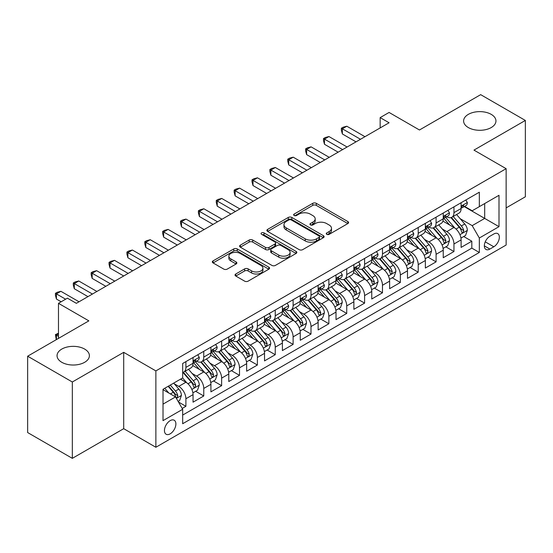 <?xml version="1.0" encoding="UTF-8"?>
<svg xmlns="http://www.w3.org/2000/svg" width="553" height="553" viewBox="0 0 553 553"><rect width="100%" height="100%" fill="white"/><g stroke="black" fill="none" stroke-linecap="round" stroke-linejoin="round"><path stroke-width="0.83" d="M326.768 234.334A1.735 1.002 0 0 0 329.222 234.334L347.858 223.571A2.482 1.431 0 0 0 348.59 222.555A2.482 1.431 0 0 0 347.858 221.546L316.288 203.317A2.482 1.431 0 0 0 312.777 203.317L294.141 214.073A1.735 1.002 0 0 0 293.629 214.785A1.735 1.002 0 0 0 294.141 215.49A1.735 1.002 0 0 0 296.595 215.49L299.007 214.101A7.936 4.583 0 0 1 310.233 214.101L312.867 215.622A7.936 4.583 0 0 1 315.189 218.864A7.936 4.583 0 0 1 312.867 222.099L310.454 223.495A1.735 1.002 0 0 0 309.943 224.2A1.735 1.002 0 0 0 310.454 224.912A1.735 1.002 0 0 0 312.908 224.912L315.321 223.523A7.936 4.583 0 0 1 326.546 223.523L329.18 225.036A7.936 4.583 0 0 1 331.503 228.278A7.936 4.583 0 0 1 329.18 231.52L326.768 232.91A1.735 1.002 0 0 0 326.256 233.622A1.735 1.002 0 0 0 326.768 234.334L326.768 232.91M84.657 349.081A16.175 9.339 0 0 0 67.031 347.056A16.175 9.339 0 0 0 57.049 355.69A16.175 9.339 0 0 0 61.784 362.291A16.175 9.339 0 0 0 79.411 364.316A16.175 9.339 0 0 0 89.392 355.69A16.175 9.339 0 0 0 84.657 349.081M491.216 114.36A16.175 9.339 0 0 0 473.589 112.335A16.175 9.339 0 0 0 463.608 120.962A16.175 9.339 0 0 0 468.343 127.563A16.175 9.339 0 0 0 485.969 129.589A16.175 9.339 0 0 0 495.951 120.962A16.175 9.339 0 0 0 491.216 114.36M170.172 433.842A8.088 4.666 120 0 0 175.453 426.716A8.088 4.666 120 0 0 174.216 420.239A8.088 4.666 120 0 0 170.172 420.639A8.088 4.666 120 0 0 164.884 427.766A8.088 4.666 120 0 0 166.128 434.243A8.088 4.666 120 0 0 170.172 433.842M235.772 274.005A2.482 1.431 0 0 0 235.046 275.021A2.482 1.431 0 0 0 235.772 276.03L244.626 281.145A2.482 1.431 0 0 0 248.138 281.145L268.834 269.193A2.482 1.431 0 0 0 269.567 268.184A2.482 1.431 0 0 0 268.834 267.168L237.265 248.94A2.482 1.431 0 0 0 233.753 248.94L213.057 260.892A2.482 1.431 0 0 0 212.331 261.901A2.482 1.431 0 0 0 213.057 262.917L223.758 269.09A2.482 1.431 0 0 0 227.262 269.09L236.124 263.981A2.482 1.431 0 0 0 236.85 262.965A2.482 1.431 0 0 0 236.124 261.956L230.815 258.887A6.636 3.83 0 0 1 228.873 256.177A6.636 3.83 0 0 1 232.972 252.638A6.636 3.83 0 0 1 240.202 253.474L260.988 265.475A6.636 3.83 0 0 1 262.931 268.184A6.636 3.83 0 0 1 258.832 271.723A6.636 3.83 0 0 1 251.601 270.887L248.138 268.889A2.482 1.431 0 0 0 244.626 268.889L235.772 274.005L235.772 276.03M506.14 207.887L525.35 196.799L525.35 120.443L480.675 94.653L419.464 129.99L389.084 112.453L380.153 117.609L389.084 122.766L76.349 303.327L67.411 298.164L58.48 303.327L58.48 338.408M72.325 381.999L72.325 458.347L123.706 428.686L123.706 352.337L72.325 381.999L27.65 356.201L88.86 320.864L58.48 303.327M123.706 352.337L155.87 370.904L506.14 168.679L506.14 245.034L155.87 447.259L155.87 370.904M525.35 120.443L473.969 150.112L506.14 168.679M299.18 249.645A2.482 1.431 0 0 0 302.691 249.645L323.387 237.7A2.482 1.431 0 0 0 324.12 236.684A2.482 1.431 0 0 0 323.387 235.675L291.818 217.447A2.482 1.431 0 0 0 288.307 217.447L267.611 229.391A2.482 1.431 0 0 0 266.885 230.407A2.482 1.431 0 0 0 267.611 231.417L299.18 249.645M262.253 234.707A1.735 1.002 0 0 1 264.016 234.949L264.016 232.889L296.111 251.421A2.482 1.431 0 0 1 296.843 252.431A2.482 1.431 0 0 1 296.111 253.447L275.415 265.399A2.482 1.431 0 0 1 271.903 265.399L240.334 247.17L240.334 245.145A2.482 1.431 0 0 0 239.608 246.154A2.482 1.431 0 0 0 240.334 247.17M240.334 245.145L249.189 240.03A2.482 1.431 0 0 1 252.7 240.03L265.502 247.419A2.482 1.431 0 0 0 269.014 247.419L274.889 244.025A2.482 1.431 0 0 0 275.615 243.016A2.482 1.431 0 0 0 274.889 242L261.555 234.306A1.735 1.002 0 0 1 261.051 233.594A1.735 1.002 0 0 1 262.122 232.668A1.735 1.002 0 0 1 264.016 232.889M72.325 458.347L27.65 432.557L27.65 356.201M182.186 408.439L185.898 406.296L178.481 402.017M174.257 383.789L178.75 386.381A10.106 5.834 60 0 1 185.898 398.761L193.045 394.635L193.045 402.169L203.767 395.976L195.638 391.282M192.133 373.475L196.619 376.068A10.106 5.834 60 0 1 203.767 388.448L210.914 384.321L210.914 391.849L221.635 385.662L213.506 380.969M210.002 363.155L214.488 365.747A10.106 5.834 60 0 1 221.635 378.128L228.783 374.001L228.783 381.535L239.504 375.342L231.375 370.648M227.871 352.842L232.357 355.427A10.106 5.834 60 0 1 239.504 367.814L246.659 363.68L246.659 371.215L257.38 365.028L249.244 360.328M245.746 342.521L250.233 345.113A10.106 5.834 60 0 1 257.38 357.494L264.528 353.367L264.528 360.895L275.249 354.708L267.12 350.014M263.615 332.201L268.101 334.793A10.106 5.834 60 0 1 275.249 347.173L282.396 343.047L282.396 350.581L293.118 344.388L284.989 339.694M281.484 321.887L285.97 324.48A10.106 5.834 60 0 1 293.118 336.86L300.265 332.733L300.265 340.261L310.993 334.074L302.857 329.381M299.353 311.567L303.839 314.159A10.106 5.834 60 0 1 310.993 326.54L318.141 322.413L318.141 329.947L328.862 323.754L320.733 319.06M317.228 301.254L321.715 303.839A10.106 5.834 60 0 1 328.862 316.226L336.01 312.092L336.01 319.627L346.731 313.44L338.602 308.74M335.097 290.933L339.583 293.525A10.106 5.834 60 0 1 346.731 305.906L353.879 301.779L353.879 309.314L364.6 303.12L356.471 298.426M352.966 280.613L357.452 283.205A10.106 5.834 60 0 1 364.6 295.585L371.754 291.459L371.754 298.993L382.476 292.8L374.34 288.106M370.835 270.299L375.328 272.892A10.106 5.834 60 0 1 382.476 285.272L389.623 281.145L389.623 288.673L400.344 282.486L392.215 277.793M388.711 259.979L393.197 262.571A10.106 5.834 60 0 1 400.344 274.952L407.492 270.825L407.492 278.359L418.213 272.166L410.084 267.472M406.579 249.666L411.066 252.251A10.106 5.834 60 0 1 418.213 264.638L425.361 260.511L425.361 268.039L436.089 261.852L427.953 257.152M424.448 239.345L428.934 241.938A10.106 5.834 60 0 1 436.089 254.318L443.236 250.191L443.236 257.726L453.958 251.532L453.958 243.997A10.106 5.834 -120 0 0 446.81 231.617L442.324 229.025M445.829 246.838L453.958 251.532M193.045 394.635A10.106 5.834 -120 0 0 185.898 382.254L180.534 379.158M210.914 384.321A10.106 5.834 -120 0 0 203.767 371.941L192.714 365.554M228.783 374.001A10.106 5.834 -120 0 0 221.635 361.621L210.582 355.24M246.659 363.68A10.106 5.834 -120 0 0 239.504 351.3L228.458 344.92M264.528 353.367A10.106 5.834 -120 0 0 257.38 340.987L246.327 334.606M282.396 343.047A10.106 5.834 -120 0 0 275.249 330.666L264.196 324.286M300.265 332.733A10.106 5.834 -120 0 0 293.118 320.353L282.065 313.966M318.141 322.413A10.106 5.834 -120 0 0 310.993 310.033L299.94 303.652M336.01 312.092A10.106 5.834 -120 0 0 328.862 299.712L317.809 293.332M353.879 301.779A10.106 5.834 -120 0 0 346.731 289.399L335.678 283.018M371.754 291.459A10.106 5.834 -120 0 0 364.6 279.078L353.554 272.698M389.623 281.145A10.106 5.834 -120 0 0 382.476 268.765L371.422 262.385M407.492 270.825A10.106 5.834 -120 0 0 400.344 258.445L389.291 252.064M425.361 260.511A10.106 5.834 -120 0 0 418.213 248.124L407.16 241.744M443.236 250.191A10.106 5.834 -120 0 0 436.089 237.811L425.036 231.431M493.808 233.995L489.875 236.262A7.832 4.521 120 0 0 484.76 243.168A7.832 4.521 120 0 0 485.963 249.444A7.832 4.521 120 0 0 489.875 249.057L493.808 246.783A7.832 4.521 120 0 0 498.924 239.884A7.832 4.521 120 0 0 497.728 233.601A7.832 4.521 120 0 0 493.808 233.995M163.017 404.125L175.529 396.909L182.677 409.289L182.677 423.729L479.333 252.458L479.333 238.018L472.186 225.638L460.193 218.712M182.677 409.289L163.017 420.639L163.017 389.271L182.677 377.92L182.677 363.48L479.333 192.202L479.333 206.649L498.993 195.299L498.993 226.668L479.333 238.018M196.522 361.15L196.619 361.206A10.106 5.834 60 0 0 201.672 361.71L208.82 357.584A10.106 5.834 -120 0 0 210.914 352.952L210.914 347.173M214.398 350.837L214.488 350.892A10.106 5.834 60 0 0 219.541 351.39L226.689 347.263A10.106 5.834 -120 0 0 228.783 342.639L228.783 336.86M232.267 340.517L232.357 340.572A10.106 5.834 60 0 0 237.417 341.07L244.564 336.943A10.106 5.834 -120 0 0 246.659 332.318L246.659 326.54M250.136 330.203L250.233 330.252A10.106 5.834 60 0 0 255.286 330.756L262.433 326.629A10.106 5.834 -120 0 0 264.528 321.998L264.528 316.219M268.005 319.883L268.101 319.938A10.106 5.834 60 0 0 273.154 320.436L280.302 316.309A10.106 5.834 -120 0 0 282.396 311.685L282.396 305.906M285.88 309.562L285.97 309.618A10.106 5.834 60 0 0 291.023 310.122L298.178 305.996A10.106 5.834 -120 0 0 300.265 301.364L300.265 295.585M303.749 299.249L303.839 299.304A10.106 5.834 60 0 0 308.899 299.802L316.046 295.675A10.106 5.834 -120 0 0 318.141 291.051L318.141 285.272M321.618 288.929L321.715 288.984A10.106 5.834 60 0 0 326.768 289.482L333.915 285.355A10.106 5.834 -120 0 0 336.01 280.73L336.01 274.952M339.487 278.615L339.583 278.664A10.106 5.834 60 0 0 344.637 279.168L351.784 275.041A10.106 5.834 -120 0 0 353.879 270.41L353.879 264.631M357.362 268.295L357.452 268.35A10.106 5.834 60 0 0 362.512 268.848L369.66 264.721A10.106 5.834 -120 0 0 371.754 260.097L371.754 254.318M375.231 257.974L375.328 258.03A10.106 5.834 60 0 0 380.381 258.534L387.529 254.408A10.106 5.834 -120 0 0 389.623 249.776L389.623 243.997M393.1 247.661L393.197 247.716A10.106 5.834 60 0 0 398.25 248.214L405.397 244.087A10.106 5.834 -120 0 0 407.492 239.463L407.492 233.684M410.976 237.341L411.066 237.396A10.106 5.834 60 0 0 416.119 237.894L423.266 233.767A10.106 5.834 -120 0 0 425.361 229.142L425.361 223.364M428.845 227.027L428.934 227.076A10.106 5.834 60 0 0 433.994 227.58L441.142 223.453A10.106 5.834 -120 0 0 443.236 218.822L443.236 213.043M182.677 415.068L471.827 248.124L471.827 241.212L461.105 247.405L461.105 239.871A10.106 5.834 -120 0 0 453.958 227.49L442.905 221.11M446.713 216.707L446.81 216.762A10.106 5.834 -120 0 0 451.863 217.26A10.106 5.834 -120 0 0 453.958 212.635L453.958 206.857M451.863 217.26L459.011 213.133A10.106 5.834 -120 0 0 461.105 208.509L461.105 202.73M185.898 361.621L185.898 367.399A10.106 5.834 60 0 1 183.803 372.024A10.106 5.834 60 0 1 182.677 372.432M183.803 372.024L190.951 367.897A10.106 5.834 -120 0 0 193.045 363.273L193.045 357.494M203.767 351.3L203.767 357.079A10.106 5.834 60 0 1 201.672 361.71M221.635 340.987L221.635 346.766A10.106 5.834 60 0 1 219.541 351.39M239.504 330.666L239.504 336.445A10.106 5.834 60 0 1 237.417 341.07M257.38 320.346L257.38 326.125A10.106 5.834 60 0 1 255.286 330.756M275.249 310.033L275.249 315.811A10.106 5.834 60 0 1 273.154 320.436M293.118 299.712L293.118 305.491A10.106 5.834 60 0 1 291.023 310.122M310.993 289.399L310.993 295.178A10.106 5.834 60 0 1 308.899 299.802M328.862 279.078L328.862 284.857A10.106 5.834 60 0 1 326.768 289.482M346.731 268.758L346.731 274.537A10.106 5.834 60 0 1 344.637 279.168M364.6 258.445L364.6 264.223A10.106 5.834 60 0 1 362.512 268.848M382.476 248.124L382.476 253.903A10.106 5.834 60 0 1 380.381 258.534M400.344 237.811L400.344 243.59A10.106 5.834 60 0 1 398.25 248.214M418.213 227.49L418.213 233.269A10.106 5.834 60 0 1 416.119 237.894M436.089 217.177L436.089 222.949A10.106 5.834 60 0 1 433.994 227.58M436.089 254.318L436.089 261.852M418.213 264.638L418.213 272.166M400.344 274.952L400.344 282.486M382.476 285.272L382.476 292.8M364.6 295.585L364.6 303.12M346.731 305.906L346.731 313.44M328.862 316.226L328.862 323.754M310.993 326.54L310.993 334.074M293.118 336.86L293.118 344.388M275.249 347.173L275.249 354.708M257.38 357.494L257.38 365.028M239.504 367.814L239.504 375.342M221.635 378.128L221.635 385.662M203.767 388.448L203.767 395.976M185.898 398.761L185.898 406.296M175.529 396.909L163.017 389.685M472.186 225.638L484.691 218.414L484.691 203.552L498.993 195.299M464.23 206.594L498.993 226.668M464.582 206.387L472.186 210.776L479.333 206.649M123.706 428.686L155.87 447.259M380.153 117.609L380.153 127.93M463.697 236.518L471.827 241.212M471.827 248.124L479.333 252.458M327.459 234.576L329.18 233.58A7.936 4.583 0 0 0 331.503 230.345L331.503 228.278M315.189 218.864L315.189 220.924A7.936 4.583 0 0 1 312.867 224.165L311.145 225.154M347.83 223.592L316.288 205.377A2.482 1.431 0 0 0 312.777 205.377L294.832 215.739M323.36 237.714L291.818 219.506A2.482 1.431 0 0 0 288.307 219.506L267.645 231.437M319.005 237.396A1.735 1.002 0 0 0 319.516 236.684A1.735 1.002 0 0 0 319.005 235.979L291.293 219.976A1.735 1.002 0 0 0 288.832 219.976L286.288 221.442A7.936 4.583 0 0 0 283.966 224.684A7.936 4.583 0 0 0 286.288 227.926L305.235 238.861A7.936 4.583 0 0 0 316.461 238.861L319.005 237.396L319.005 239.456A1.735 1.002 0 0 0 319.516 238.751L319.516 236.684M283.966 224.684L283.966 226.751A7.936 4.583 0 0 0 286.288 229.986L286.288 227.926M319.005 239.456L316.461 240.928A7.936 4.583 0 0 1 305.235 240.928L286.288 229.986M240.368 247.184L249.189 242.09L249.189 240.03M275.615 243.016L275.615 245.076A2.482 1.431 0 0 1 274.889 246.092L269.014 249.486A2.482 1.431 0 0 1 265.502 249.486L252.7 242.09A2.482 1.431 0 0 0 249.189 242.09M264.016 234.949L296.083 253.468M278.788 255.092A6.636 3.83 0 0 0 286.025 255.921A6.636 3.83 0 0 0 290.118 252.382A6.636 3.83 0 0 0 288.175 249.673L280.855 245.442A2.482 1.431 0 0 0 277.343 245.442L271.468 248.836A2.482 1.431 0 0 0 270.742 249.852A2.482 1.431 0 0 0 271.468 250.862L278.788 255.092L278.788 257.152A6.636 3.83 0 0 0 286.025 257.988A6.636 3.83 0 0 0 290.118 254.449L290.118 252.382M270.742 249.852L270.742 251.912A2.482 1.431 0 0 0 271.468 252.928L271.468 250.862M278.788 257.152L271.468 252.928M262.931 268.184L262.931 270.244A6.636 3.83 0 0 1 258.832 273.783A6.636 3.83 0 0 1 251.601 272.954L248.138 270.956A2.482 1.431 0 0 0 244.626 270.956L235.806 276.051M228.873 256.177L228.873 258.244A6.636 3.83 0 0 0 230.815 260.954L230.815 258.887M236.09 263.995L230.815 260.954M268.806 269.214L237.265 251A2.482 1.431 0 0 0 233.753 251L213.092 262.931M460.953 238.101L465.571 235.44L467.361 230.276A6.698 3.864 -120 0 0 464.748 223.986L456.584 214.536M454.946 228.147L445.614 217.343M449.637 225.002L444.225 218.725A16.051 9.263 -120 0 0 443.727 218.172M450.951 217.626L459.211 227.186A6.698 3.864 60 0 1 461.596 231.804L462.087 232.592L462.992 232.467L463.746 230.56A6.698 3.864 -120 0 0 461.354 225.949L453.19 216.493M451.435 217.467L460.31 227.746A3.415 1.97 60 0 1 461.174 229.08L463.746 230.56M465.84 199.992L467.361 202.626A6.698 3.864 60 0 1 465.972 205.592L462.578 207.548A6.698 3.864 -120 0 0 463.746 206.006L463.601 205.412M360.494 139.273L342.355 128.801L346.821 126.222L364.959 136.695M461.326 207.866L461.354 207.866A6.698 3.864 -120 0 0 462.578 207.548M462.882 205.509L463.746 206.006C463.324 204.997 462.605 205.412 461.596 207.244A6.698 3.864 60 0 1 461.105 208.198M356.021 141.858L342.355 133.964L342.355 128.801L341.374 128.234L343.157 127.204L346.821 126.222M342.355 133.964L341.374 130.301L341.374 128.234M443.084 248.421L447.702 245.753L449.485 240.596A6.698 3.864 -120 0 0 446.879 234.306L438.716 224.85M437.077 238.461L427.745 227.656M431.769 235.315L426.349 229.046A16.051 9.263 -120 0 0 425.851 228.486M433.082 227.94L441.342 237.507A6.698 3.864 60 0 1 443.727 242.117L444.218 242.912L445.117 242.788L445.87 240.88A6.698 3.864 -120 0 0 443.485 236.269L435.322 226.813M433.566 227.788L442.441 238.06A3.415 1.97 60 0 1 443.299 239.394L445.87 240.88M425.216 258.735L429.833 256.074L431.617 250.91A6.698 3.864 -120 0 0 429.01 244.626L420.847 235.17M419.209 248.781L409.877 237.977M413.9 245.636L408.48 239.366A16.051 9.263 -120 0 0 407.983 238.806M415.213 238.26L423.467 247.82A6.698 3.864 60 0 1 425.858 252.438L426.342 253.233L427.248 253.101L428.001 251.2A6.698 3.864 -120 0 0 425.616 246.583L417.446 237.133M415.697 238.101L424.573 248.38A3.415 1.97 60 0 1 425.43 249.714L428.001 251.2M407.34 269.055L411.957 266.387L413.748 261.23A6.698 3.864 -120 0 0 411.142 254.94L402.971 245.491M401.34 259.101L392.008 248.29M396.024 255.949L390.612 249.679A16.051 9.263 -120 0 0 390.114 249.12M397.337 248.58L405.598 258.14A6.698 3.864 60 0 1 407.99 262.751L408.473 263.546L409.379 263.422L410.132 261.514A6.698 3.864 -120 0 0 407.741 256.903L399.577 247.447M397.828 248.421L406.697 258.693A3.415 1.97 60 0 1 407.561 260.028L410.132 261.514M389.471 279.376L394.089 276.707L395.879 271.551A6.698 3.864 -120 0 0 393.266 265.26L385.102 255.804M383.464 269.415L374.132 258.61M378.155 266.269L372.743 260A16.051 9.263 -120 0 0 372.245 259.44M379.469 258.894L387.729 268.461A6.698 3.864 60 0 1 390.114 273.071L390.605 273.866L391.51 273.735L392.257 271.834A6.698 3.864 -120 0 0 389.872 267.217L381.708 257.767M379.952 258.742L388.828 269.014A3.415 1.97 60 0 1 389.685 270.348L392.257 271.834M447.971 210.313L449.485 212.946A6.698 3.864 60 0 1 448.103 215.905L444.709 217.868A6.698 3.864 -120 0 0 445.87 216.327L445.732 215.732M342.625 149.593L324.48 139.121L328.952 136.543L347.09 147.015M443.458 218.179L443.485 218.179A6.698 3.864 -120 0 0 444.709 217.868M445.006 215.822L445.87 216.327C445.448 215.317 444.736 215.725 443.727 217.564A6.698 3.864 60 0 1 443.236 218.518M338.153 152.172L324.48 144.278L324.48 139.121L323.498 138.554L325.288 137.524L328.952 136.543M324.48 144.278L323.498 140.614L323.498 138.554M430.096 220.633L431.617 223.26A6.698 3.864 60 0 1 430.234 226.225L426.833 228.182A6.698 3.864 -120 0 0 428.001 226.64L427.863 226.046M324.749 159.914L306.611 149.441L311.083 146.856L329.222 157.328M425.589 228.5L425.616 228.5A6.698 3.864 -120 0 0 426.833 228.182M427.137 226.142L428.001 226.64C427.58 225.631 426.868 226.046 425.858 227.877A6.698 3.864 60 0 1 425.361 228.831M320.284 162.492L306.611 154.598L306.611 149.441L305.629 148.875L307.42 147.838L311.083 146.856M306.611 154.598L305.629 150.934L305.629 148.875M412.227 230.947L413.748 233.58A6.698 3.864 60 0 1 412.358 236.539L408.964 238.502A6.698 3.864 -120 0 0 410.132 236.961L409.987 236.366M306.88 170.227L288.742 159.755L293.208 157.176L311.346 167.649M407.713 238.813L407.741 238.813A6.698 3.864 -120 0 0 408.964 238.502M409.268 236.463L410.132 236.961C409.711 235.951 408.992 236.366 407.99 238.198A6.698 3.864 60 0 1 407.492 239.152M302.415 172.806L288.742 164.918L288.742 159.755L287.76 159.188L289.544 158.158L293.208 157.176M288.742 164.918L287.76 161.255L287.76 159.188M394.358 241.267L395.879 243.894A6.698 3.864 60 0 1 394.489 246.859L391.095 248.822A6.698 3.864 -120 0 0 392.257 247.274L392.118 246.679M289.012 180.548L270.873 170.075L275.339 167.497L293.477 177.969M389.844 249.133L389.872 249.133A6.698 3.864 -120 0 0 391.095 248.822M391.393 246.776L392.257 247.274C391.842 246.265 391.123 246.679 390.114 248.518A6.698 3.864 60 0 1 389.623 249.465M284.539 183.126L270.873 175.232L270.873 170.075L269.885 169.508L271.675 168.471L275.339 167.497M270.873 175.232L269.885 171.568L269.885 169.508M371.602 289.689L376.22 287.021L378.003 281.864A6.698 3.864 -120 0 0 375.397 275.574L367.233 266.124M365.595 279.735L356.263 268.931M360.286 276.59L354.867 270.313A16.051 9.263 -120 0 0 354.369 269.76M361.6 269.214L369.86 278.774A6.698 3.864 60 0 1 372.245 283.392L372.729 284.18L373.634 284.055L374.388 282.148A6.698 3.864 -120 0 0 372.003 277.537L363.839 268.081M362.084 269.055L370.959 279.334A3.415 1.97 60 0 1 371.816 280.668L374.388 282.148M376.489 251.58L378.003 254.214A6.698 3.864 60 0 1 376.621 257.18L373.227 259.136A6.698 3.864 -120 0 0 374.388 257.594L374.25 257M271.136 190.861L252.998 180.389L257.47 177.81L275.608 188.283M371.975 259.454L372.003 259.454A6.698 3.864 -120 0 0 373.227 259.136M373.524 257.097L374.388 257.594C373.966 256.585 373.254 257 372.245 258.832A6.698 3.864 60 0 1 371.754 259.786M266.67 193.446L252.998 185.552L252.998 180.389L252.016 179.822L253.806 178.792L257.47 177.81M252.998 185.552L252.016 181.889L252.016 179.822M353.733 300.009L358.351 297.341L360.134 292.184A6.698 3.864 -120 0 0 357.528 285.894L349.358 276.438M347.726 290.049L338.395 279.244M342.418 286.903L336.998 280.634A16.051 9.263 -120 0 0 336.501 280.074M343.731 279.528L351.985 289.095A6.698 3.864 60 0 1 354.376 293.705L354.86 294.5L355.766 294.376L356.519 292.468A6.698 3.864 -120 0 0 354.127 287.857L345.964 278.401M344.215 279.376L353.091 289.648A3.415 1.97 60 0 1 353.948 290.982L356.519 292.468M358.614 261.901L360.134 264.528A6.698 3.864 60 0 1 358.745 267.493L355.351 269.456A6.698 3.864 -120 0 0 356.519 267.915L356.381 267.32M253.267 201.181L235.129 190.709L239.594 188.131L257.733 198.603M354.107 269.767L354.127 269.767A6.698 3.864 -120 0 0 355.351 269.456M355.655 267.41L356.519 267.915C356.097 266.905 355.385 267.313 354.376 269.152A6.698 3.864 60 0 1 353.879 270.106M248.802 203.76L235.129 195.866L235.129 190.709L234.147 190.142L235.931 189.112L239.594 188.131M235.129 195.866L234.147 192.202L234.147 190.142M335.858 310.323L340.475 307.662L342.266 302.498A6.698 3.864 -120 0 0 339.653 296.214L331.489 286.758M329.858 300.369L320.526 289.565M324.542 297.224L319.129 290.954A16.051 9.263 -120 0 0 318.632 290.394M325.855 289.848L334.116 299.408A6.698 3.864 60 0 1 336.501 304.026L336.991 304.821L337.897 304.689L338.65 302.788A6.698 3.864 -120 0 0 336.259 298.171L328.095 288.721M326.339 289.689L335.215 299.968A3.415 1.97 60 0 1 336.079 301.302L338.65 302.788M340.745 272.221L342.266 274.848A6.698 3.864 60 0 1 340.876 277.813L337.482 279.77A6.698 3.864 -120 0 0 338.65 278.228L338.505 277.634M235.398 211.502L217.26 201.029L221.725 198.444L239.864 208.916M336.231 280.088L336.259 280.088A6.698 3.864 -120 0 0 337.482 279.77M337.786 277.73L338.65 278.228C338.229 277.219 337.51 277.634 336.501 279.465A6.698 3.864 60 0 1 336.01 280.419M230.933 214.08L217.26 206.186L217.26 201.029L216.278 200.463L218.062 199.426L221.725 198.444M217.26 206.186L216.278 202.522L216.278 200.463M317.989 320.643L322.606 317.975L324.39 312.818A6.698 3.864 -120 0 0 321.784 306.528L313.62 297.079M311.982 310.682L302.65 299.878M306.673 307.537L301.254 301.267A16.051 9.263 -120 0 0 300.756 300.708M307.986 300.168L316.247 309.728A6.698 3.864 60 0 1 318.632 314.339L319.122 315.134L320.028 315.01L320.775 313.102A6.698 3.864 -120 0 0 318.39 308.491L310.226 299.035M308.47 300.009L317.346 310.281A3.415 1.97 60 0 1 318.203 311.615L320.775 313.102M322.876 282.535L324.39 285.168A6.698 3.864 60 0 1 323.007 288.127L319.613 290.09A6.698 3.864 -120 0 0 320.775 288.548L320.636 287.954M217.529 221.815L199.391 211.343L203.857 208.764L221.995 219.237M318.362 290.401L318.39 290.401A6.698 3.864 -120 0 0 319.613 290.09M319.911 288.051L320.775 288.548C320.353 287.539 319.641 287.954 318.632 289.786A6.698 3.864 60 0 1 318.141 290.74M213.057 224.394L199.391 216.506L199.391 211.343L198.403 210.776L200.193 209.746L203.857 208.764M199.391 216.506L198.403 212.843L198.403 210.776M300.12 330.964L304.738 328.295L306.521 323.132A6.698 3.864 -120 0 0 303.915 316.848L295.751 307.392M294.113 321.003L284.781 310.198M288.804 317.857L283.385 311.588A16.051 9.263 -120 0 0 282.887 311.028M290.118 310.482L298.371 320.042A6.698 3.864 60 0 1 300.763 324.659L301.247 325.454L302.152 325.323L302.906 323.422A6.698 3.864 -120 0 0 300.521 318.805L292.35 309.355M290.601 310.33L299.477 320.602A3.415 1.97 60 0 1 300.334 321.936L302.906 323.422M305.007 292.855L306.521 295.482A6.698 3.864 60 0 1 305.138 298.447L301.738 300.41A6.698 3.864 -120 0 0 302.906 298.862L302.768 298.267M199.654 232.136L181.515 221.663L185.988 219.085L204.126 229.557M300.493 300.721L300.521 300.721A6.698 3.864 -120 0 0 301.738 300.41M302.042 298.364L302.906 298.862C302.484 297.853 301.772 298.267 300.763 300.099A6.698 3.864 60 0 1 300.265 301.053M195.188 234.714L181.515 226.82L181.515 221.663L180.534 221.096L182.324 220.059L185.988 219.085M181.515 226.82L180.534 223.156L180.534 221.096M282.244 341.277L286.862 338.609L288.652 333.452A6.698 3.864 -120 0 0 286.046 327.162L277.876 317.712M276.244 331.323L266.912 320.519M270.929 328.178L265.516 321.901A16.051 9.263 -120 0 0 265.018 321.348M272.242 320.802L280.502 330.362A6.698 3.864 60 0 1 282.894 334.98L283.378 335.768L284.283 335.643L285.037 333.736A6.698 3.864 -120 0 0 282.645 329.125L274.482 319.669M272.733 320.643L281.601 330.922A3.415 1.97 60 0 1 282.465 332.256L285.037 333.736M287.131 303.168L288.652 305.802A6.698 3.864 60 0 1 287.263 308.768L283.869 310.724A6.698 3.864 -120 0 0 285.037 309.182L284.892 308.588M181.785 242.449L163.647 231.977L168.112 229.398L186.25 239.871M282.618 311.042L282.645 311.042A6.698 3.864 -120 0 0 283.869 310.724M284.173 308.685L285.037 309.182C284.615 308.173 283.896 308.588 282.894 310.42A6.698 3.864 60 0 1 282.396 311.374M177.319 245.034L163.647 237.14L163.647 231.977L162.665 231.41L164.448 230.38L168.112 229.398M163.647 237.14L162.665 233.477L162.665 231.41M264.375 351.597L268.993 348.929L270.783 343.772A6.698 3.864 -120 0 0 268.17 337.482L260.007 328.026M258.369 341.636L249.037 330.832M253.06 338.491L247.647 332.222A16.051 9.263 -120 0 0 247.15 331.662M254.373 331.116L262.634 340.683A6.698 3.864 60 0 1 265.018 345.293L265.509 346.088L266.415 345.964L267.168 344.056A6.698 3.864 -120 0 0 264.776 339.445L256.613 329.989M254.857 330.964L263.733 341.236A3.415 1.97 60 0 1 264.597 342.57L267.168 344.056M269.263 313.489L270.783 316.116A6.698 3.864 60 0 1 269.394 319.081L266 321.044A6.698 3.864 -120 0 0 267.168 319.503L267.023 318.908M163.916 252.769L145.778 242.297L150.243 239.719L168.382 250.191M264.749 321.355L264.776 321.355A6.698 3.864 -120 0 0 266 321.044M266.297 318.998L267.168 319.503C266.746 318.493 266.028 318.901 265.018 320.74A6.698 3.864 60 0 1 264.528 321.694M159.444 255.348L145.778 247.454L145.778 242.297L144.789 241.73L146.58 240.7L150.243 239.719M145.778 247.454L144.789 243.79L144.789 241.73M246.507 361.911L251.124 359.25L252.908 354.086A6.698 3.864 -120 0 0 250.302 347.802L242.138 338.346M240.5 351.957L231.168 341.153M235.191 348.812L229.772 342.542A16.051 9.263 -120 0 0 229.274 341.982M236.504 341.436L244.765 350.996A6.698 3.864 60 0 1 247.15 355.614L247.64 356.409L248.539 356.277L249.292 354.376A6.698 3.864 -120 0 0 246.908 349.759L238.744 340.309M236.988 341.277L245.864 351.556A3.415 1.97 60 0 1 246.721 352.89L249.292 354.376M251.394 323.802L252.908 326.436A6.698 3.864 60 0 1 251.525 329.401L248.131 331.358A6.698 3.864 -120 0 0 249.292 329.816L249.154 329.222M146.04 263.09L127.902 252.617L132.374 250.032L150.513 260.504M246.88 331.676L246.908 331.676A6.698 3.864 -120 0 0 248.131 331.358M248.428 329.318L249.292 329.816C248.871 328.807 248.159 329.222 247.15 331.053A6.698 3.864 60 0 1 246.659 332.007M141.575 265.668L127.902 257.774L127.902 252.617L126.92 252.05L128.711 251.014L132.374 250.032M127.902 257.774L126.92 254.11L126.92 252.05M228.638 372.231L233.255 369.563L235.039 364.406A6.698 3.864 -120 0 0 232.433 358.116L224.269 348.666M222.631 362.27L213.299 351.466M217.322 359.125L211.903 352.855A16.051 9.263 -120 0 0 211.405 352.296M218.635 351.756L226.889 361.316A6.698 3.864 60 0 1 229.281 365.927L229.765 366.722L230.67 366.598L231.424 364.69A6.698 3.864 -120 0 0 229.039 360.079L220.868 350.623M219.119 351.597L227.995 361.869A3.415 1.97 60 0 1 228.852 363.203L231.424 364.69M233.518 334.123L235.039 336.756A6.698 3.864 60 0 1 233.649 339.715L230.255 341.678A6.698 3.864 -120 0 0 231.424 340.136L231.285 339.542M128.172 273.403L110.033 262.931L114.499 260.352L132.637 270.825M229.011 341.989L229.039 341.989A6.698 3.864 -120 0 0 230.255 341.678M230.56 339.639L231.424 340.136C231.002 339.127 230.29 339.542 229.281 341.374A6.698 3.864 60 0 1 228.783 342.328M123.706 275.982L110.033 268.087L110.033 262.931L109.052 262.364L110.835 261.334L114.499 260.352M110.033 268.087L109.052 264.431L109.052 262.364M210.762 382.552L215.38 379.883L217.17 374.72A6.698 3.864 -120 0 0 214.557 368.436L206.393 358.98M204.762 372.591L195.43 361.786M199.446 369.445L194.034 363.176A16.051 9.263 -120 0 0 193.536 362.616M200.76 362.07L209.02 371.63A6.698 3.864 60 0 1 211.405 376.247L211.896 377.042L212.801 376.911L213.555 375.01A6.698 3.864 -120 0 0 211.163 370.392L202.999 360.943M201.251 361.918L210.119 372.19A3.415 1.97 60 0 1 210.983 373.524L213.555 375.01M215.649 344.443L217.17 347.07A6.698 3.864 60 0 1 215.781 350.035L212.387 351.998A6.698 3.864 -120 0 0 213.555 350.45L213.41 349.855M110.303 283.724L92.164 273.251L96.63 270.673L114.768 281.145M211.135 352.309L211.163 352.309A6.698 3.864 -120 0 0 212.387 351.998M212.691 349.952L213.555 350.45C213.133 349.441 212.414 349.855 211.405 351.687A6.698 3.864 60 0 1 210.914 352.641M105.837 286.302L92.164 278.408L92.164 273.251L91.183 272.684L92.966 271.647L96.63 270.673M92.164 278.408L91.183 274.744L91.183 272.684M192.893 392.865L197.511 390.197L199.294 385.04A6.698 3.864 -120 0 0 196.688 378.75L188.525 369.3M186.886 382.911L182.614 377.962M181.578 379.766L180.886 378.957M182.891 372.39L191.151 381.95A6.698 3.864 60 0 1 193.536 386.568L194.027 387.356L194.933 387.231L195.679 385.323A6.698 3.864 -120 0 0 193.294 380.713L185.131 371.257M183.375 372.231L192.25 382.51A3.415 1.97 60 0 1 193.108 383.844L195.679 385.323M197.78 354.756L199.294 357.39A6.698 3.864 60 0 1 197.912 360.356L194.518 362.312A6.698 3.864 -120 0 0 195.679 360.77L195.541 360.176M92.434 294.037L74.296 283.565L78.761 280.986L96.899 291.459M193.267 362.63L193.294 362.63A6.698 3.864 -120 0 0 194.518 362.312M194.815 360.273L195.679 360.77C195.257 359.761 194.545 360.176 193.536 362.008A6.698 3.864 60 0 1 193.045 362.962M87.962 296.622L74.296 288.728L74.296 283.565L73.307 282.998L75.097 281.968L78.761 280.986M74.296 288.728L73.307 285.065L73.307 282.998M178.121 401.395L179.642 400.517L181.425 395.36A6.698 3.864 -120 0 0 178.819 389.07L173.677 383.118M168.879 393.065L164.746 388.275M163.709 390.079L163.017 389.284M168.14 386.319L173.276 392.271A6.698 3.864 60 0 1 175.667 396.881L176.151 397.676L177.057 397.552L177.81 395.644A6.698 3.864 -120 0 0 175.425 391.033L170.283 385.082M168.554 386.077L174.382 392.824A3.415 1.97 60 0 1 175.239 394.158L177.81 395.644M58.48 333.971L56.42 335.153L58.48 336.342M56.254 339.687L55.438 334.586L58.48 333.224M55.438 334.586L56.42 335.153L56.42 339.59M65.627 299.201L56.42 293.885L60.892 291.307L79.031 301.779M61.155 301.779L56.42 299.042L56.42 293.885L55.438 293.318L57.229 292.288L60.892 291.307M56.42 299.042L55.438 295.378L55.438 293.318M178.75 386.381L185.898 382.254M196.619 376.068L203.767 371.941M214.488 365.747L221.635 361.621M232.357 355.427L239.504 351.3M250.233 345.113L257.38 340.987M268.101 334.793L275.249 330.666M285.97 324.48L293.118 320.353M303.839 314.159L310.993 310.033M321.715 303.839L328.862 299.712M339.583 293.525L346.731 289.399M357.452 283.205L364.6 279.078M375.328 272.892L382.476 268.765M393.197 262.571L400.344 258.445M411.066 252.251L418.213 248.124M428.934 241.938L436.089 237.811M446.81 231.617L453.958 227.49M453.958 212.635L461.105 208.509M185.898 367.399L193.045 363.273M203.767 357.079L210.914 352.952M221.635 346.766L228.783 342.639M239.504 336.445L246.659 332.318M257.38 326.125L264.528 321.998M275.249 315.811L282.396 311.685M293.118 305.491L300.265 301.364M310.993 295.178L318.141 291.051M328.862 284.857L336.01 280.73M346.731 274.537L353.879 270.41M364.6 264.223L371.754 260.097M382.476 253.903L389.623 249.776M400.344 243.59L407.492 239.463M418.213 233.269L425.361 229.142M436.089 222.949L443.236 218.822M453.958 243.997L461.105 239.871M485.237 241.841L493.808 246.783M484.338 245.857L489.875 249.057M329.18 233.58L329.18 231.52M310.454 224.912L310.454 223.495M312.867 224.165L312.867 222.099M294.141 215.49L294.141 214.073M312.777 205.377L312.777 203.317M316.288 205.377L316.288 203.317M347.858 223.571L347.858 221.546M267.611 231.417L267.611 229.391M288.307 219.506L288.307 217.447M291.818 219.506L291.818 217.447M323.387 237.7L323.387 235.675M305.235 240.928L305.235 238.861M316.461 240.928L316.461 238.861M252.7 242.09L252.7 240.03M265.502 249.486L265.502 247.419M269.014 249.486L269.014 247.419M274.889 246.092L274.889 244.025M296.111 253.447L296.111 251.421M244.626 270.956L244.626 268.889M248.138 270.956L248.138 268.889M251.601 272.954L251.601 270.887M236.124 263.981L236.124 261.956M213.057 262.917L213.057 260.892M233.753 251L233.753 248.94M237.265 251L237.265 248.94M268.834 269.193L268.834 267.168M459.93 234.666L467.313 230.407M461.354 225.949L464.748 223.986M456.018 229.032L459.211 227.186M467.313 202.55L461.105 206.131M442.061 244.986L449.444 240.721M443.485 236.269L446.879 234.306M438.149 239.352L441.342 237.507M424.192 255.306L431.575 251.041M425.616 246.583L429.01 244.626M420.273 249.666L423.467 247.82M406.324 265.62L413.699 261.362M407.741 256.903L411.142 254.94M402.404 259.986L405.598 258.14M388.448 275.94L395.83 271.675M389.872 267.217L393.266 265.26M384.535 270.299L387.729 268.461M449.444 212.864L443.236 216.451M431.575 223.184L425.361 226.771M413.699 233.504L407.492 237.085M395.83 243.818L389.623 247.405M370.579 286.254L377.962 281.995M372.003 277.537L375.397 275.574M366.66 280.62L369.86 278.774M377.962 254.138L371.754 257.719M352.71 296.574L360.093 292.309M354.127 287.857L357.528 285.894M348.791 290.933L351.985 289.095M360.093 264.452L353.879 268.039M334.835 306.894L342.217 302.629M336.259 298.171L339.653 296.214M330.922 301.254L334.116 299.408M342.217 274.772L336.01 278.359M316.966 317.208L324.348 312.95M318.39 308.491L321.784 306.528M313.053 311.574L316.247 309.728M324.348 285.092L318.141 288.673M299.097 327.528L306.48 323.263M300.521 318.805L303.915 316.848M295.178 321.887L298.371 320.042M306.48 295.406L300.265 298.993M281.228 337.842L288.611 333.583M282.645 329.125L286.046 327.162M277.309 332.208L280.502 330.362M288.611 305.726L282.396 309.307M263.352 348.162L270.735 343.897M264.776 339.445L268.17 337.482M259.44 342.521L262.634 340.683M270.735 316.04L264.528 319.627M245.484 358.482L252.866 354.217M246.908 349.759L250.302 347.802M241.571 352.842L244.765 350.996M252.866 326.36L246.659 329.947M227.615 368.796L234.997 364.538M229.039 360.079L232.433 358.116M223.695 363.162L226.889 361.316M234.997 336.68L228.783 340.261M209.746 379.116L217.122 374.851M211.163 370.392L214.557 368.436M205.827 373.475L209.02 371.63M217.122 346.994L210.914 350.581M191.87 389.43L199.253 385.171M193.294 380.713L196.688 378.75M187.958 383.796L191.151 381.95M199.253 357.314L193.045 360.895M176.379 398.374L181.384 395.485M175.425 391.033L178.819 389.07M170.386 393.936L173.276 392.271"/></g></svg>
